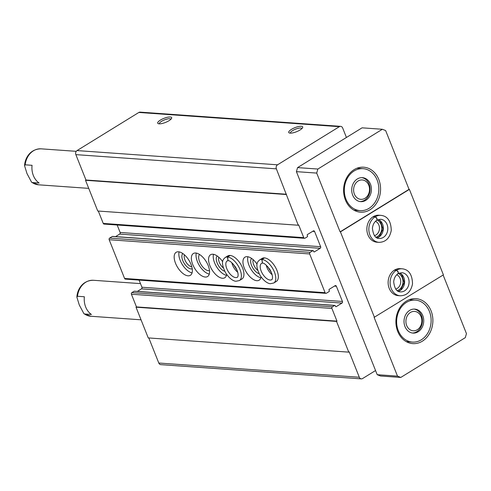 <?xml version="1.0" encoding="UTF-8"?>
<svg xmlns="http://www.w3.org/2000/svg" width="491" height="491" viewBox="0 0 491 491"><rect width="100%" height="100%" fill="white"/><g stroke="black" fill="none" stroke-linecap="round" stroke-linejoin="round"><path stroke-width="0.74" d="M160.391 120.099A7.512 2.185 158.3 0 1 168.382 117.091A7.512 2.185 158.3 0 1 171.586 118.38A7.512 2.185 158.3 0 1 165.498 122.437A7.512 2.185 158.3 0 1 158.286 123.671A7.512 2.185 158.3 0 1 160.391 120.099M291.427 129.397A7.512 2.185 158.3 0 1 299.418 126.383A7.512 2.185 158.3 0 1 302.622 127.672A7.512 2.185 158.3 0 1 296.533 131.735A7.512 2.185 158.3 0 1 289.322 132.969A7.512 2.185 158.3 0 1 291.427 129.397M346.425 137.474L342.65 127.979A3.007 2.461 94.1 0 0 340.637 126.353A3.007 2.461 94.1 0 0 339.361 126.678L277.532 164.81A3.007 2.461 94.1 0 0 276.372 168.855L298.252 225.234L298.7 224.958L303.751 237.65A1.203 0.982 94.1 0 0 305.064 238.166L307.286 236.797A0.601 0.491 94.1 0 0 307.519 235.987L307.256 235.318A0.601 0.491 94.1 0 1 307.489 234.514L313.27 230.948A1.203 0.982 94.1 0 1 314.584 231.464L320.641 246.697A1.203 0.982 94.1 0 1 320.181 248.311L314.4 251.877A0.601 0.491 94.1 0 1 313.737 251.619L313.473 250.95A0.601 0.491 94.1 0 0 312.816 250.692L310.146 252.337A1.203 0.982 94.1 0 0 309.68 253.951L325.097 292.691A1.203 0.982 94.1 0 0 326.417 293.213L329.08 291.568A0.601 0.491 94.1 0 0 329.314 290.758L329.05 290.089A0.601 0.491 94.1 0 1 329.283 289.279L335.065 285.713A1.203 0.982 94.1 0 1 336.378 286.235L342.442 301.462A1.203 0.982 94.1 0 1 341.975 303.082L336.194 306.648A0.601 0.491 94.1 0 1 335.537 306.39L335.267 305.721A0.601 0.491 94.1 0 0 334.61 305.457L332.389 306.832A1.203 0.982 94.1 0 0 331.922 308.446L336.973 321.139L336.531 321.415L348.757 352.139L349.199 351.863L359.302 377.248A3.007 2.461 94.1 0 0 361.315 378.874A3.007 2.461 94.1 0 0 362.585 378.543L375.56 370.545M340.637 126.353L140.125 112.126A3.007 2.461 94.1 0 0 138.849 112.457L77.019 150.584A3.007 2.461 94.1 0 0 75.859 154.628L85.962 180.007L286.474 194.233M85.962 180.007L85.514 180.283L286.026 194.51M85.514 180.283L97.74 211.007L298.252 225.234M98.31 211.05L103.239 223.423A1.203 0.982 94.1 0 0 104.043 224.074L304.555 238.301M117.165 225.007L120.135 232.47L320.641 246.697M115.569 236.613L119.669 234.084A1.203 0.982 94.1 0 0 120.135 232.47M112.801 236.502A0.601 0.491 94.1 0 0 112.304 236.466L109.634 238.11A1.203 0.982 94.1 0 0 109.174 239.725L124.591 278.465A1.203 0.982 94.1 0 0 125.395 279.115L325.901 293.342M192.718 264.477A13.527 6.684 -121.7 0 0 207.552 276.537A13.527 6.684 -121.7 0 0 206.146 261.519A13.527 6.684 -121.7 0 0 193.356 253.516A13.527 6.684 -121.7 0 0 192.718 264.477M239.387 280.557L241.946 278.98A13.527 6.684 -121.7 0 0 240.535 263.955A13.527 6.684 -121.7 0 0 227.75 255.952L225.191 257.53C222.687 259.733 220.373 262.415 225.719 273.002C230.126 279.717 234.403 281.3 235.999 281.257L239.387 280.557A13.527 6.684 -121.7 0 0 239.142 267.613A13.527 6.684 -121.7 0 0 227.603 257.026L228.076 260.709C229.487 260.34 231.967 262.464 235.502 267.086C239.915 274.985 237.417 277.685 237.337 277.231A9.617 4.75 -121.7 0 1 228.247 271.541A9.617 4.75 -121.7 0 1 227.241 260.856L228.045 260.709M273.782 282.994L276.341 281.417A13.527 6.684 -121.7 0 0 274.929 266.398A13.527 6.684 -121.7 0 0 262.139 258.395L259.586 259.972C257.075 262.169 254.768 264.858 260.113 275.445C264.52 282.159 268.798 283.737 270.394 283.7L273.782 282.994A13.527 6.684 -121.7 0 0 273.536 270.056A13.527 6.684 -121.7 0 0 261.991 259.469L262.464 263.145C263.882 262.777 266.355 264.907 269.897 269.522C274.309 277.421 271.811 280.128 271.732 279.674A9.617 4.75 -121.7 0 1 262.636 273.978A9.617 4.75 -121.7 0 1 261.635 263.299L262.44 263.145L261.801 259.457A13.527 6.684 -121.7 0 0 259.586 259.972M175.52 263.256A13.527 6.684 -121.7 0 0 190.361 275.316A13.527 6.684 -121.7 0 0 188.949 260.298A13.527 6.684 -121.7 0 0 176.159 252.294A13.527 6.684 -121.7 0 0 175.52 263.256M222.669 261.703A13.527 6.684 -121.7 0 0 210.553 254.737A13.527 6.684 -121.7 0 0 209.915 265.699A13.527 6.684 -121.7 0 0 224.749 277.759A13.527 6.684 -121.7 0 0 226.652 274.42M257.063 264.14A13.527 6.684 -121.7 0 0 244.948 257.174A13.527 6.684 -121.7 0 0 244.303 268.135A13.527 6.684 -121.7 0 0 259.144 280.201A13.527 6.684 -121.7 0 0 261.046 276.856M139.082 280.091L141.93 287.241L342.442 301.462M137.37 291.384L141.463 288.855A1.203 0.982 94.1 0 0 141.93 287.241M134.602 291.267A0.601 0.491 94.1 0 0 134.098 291.237L131.876 292.605A1.203 0.982 94.1 0 0 131.41 294.226L136.461 306.912L336.973 321.139M136.461 306.912L136.019 307.188L336.531 321.415M136.019 307.188L148.245 337.912L348.757 352.139M148.816 337.955L158.789 363.021A3.007 2.461 94.1 0 0 160.803 364.647L361.315 378.874M290.408 133.141A6.211 1.811 158.3 0 1 292.636 130.606A6.211 1.811 158.3 0 1 298.424 128.274A6.211 1.811 158.3 0 1 301.953 128.55M159.372 123.849A6.211 1.811 158.3 0 1 161.594 121.308A6.211 1.811 158.3 0 1 167.382 118.975A6.211 1.811 158.3 0 1 170.917 119.252M253.246 259.733A7.39 3.652 -121.7 0 0 253.694 264.766A7.39 3.652 -121.7 0 0 257.757 270.369M251.601 258.432A9.016 4.456 -121.7 0 0 251.558 265.441A9.016 4.456 -121.7 0 0 259.131 273.683M247.906 256.75A13.527 6.684 -121.7 0 0 248.974 265.257A13.527 6.684 -121.7 0 0 260.856 277.746M218.851 257.29A7.39 3.652 -121.7 0 0 219.299 262.323A7.39 3.652 -121.7 0 0 223.362 267.926M217.206 255.989A9.016 4.456 -121.7 0 0 217.163 262.998A9.016 4.456 -121.7 0 0 224.737 271.247M213.511 254.307A13.527 6.684 -121.7 0 0 214.585 262.82A13.527 6.684 -121.7 0 0 226.461 275.304M184.456 254.854A7.39 3.652 -121.7 0 0 184.904 259.886A7.39 3.652 -121.7 0 0 191.797 266.754M182.812 253.546A9.016 4.456 -121.7 0 0 182.769 260.561A9.016 4.456 -121.7 0 0 192.226 268.81M179.123 251.871A13.527 6.684 -121.7 0 0 180.191 260.377A13.527 6.684 -121.7 0 0 192.067 272.867M269.491 268.89A9.617 4.75 -121.7 0 0 270.265 270.142M235.097 266.447A9.617 4.75 -121.7 0 0 235.87 267.699M199.518 254.442A9.617 4.75 -121.7 0 0 199.622 261.758A9.617 4.75 -121.7 0 0 209.491 270.621M196.314 253.086A13.527 6.684 -121.7 0 0 197.388 261.599A13.527 6.684 -121.7 0 0 209.264 274.082M297.571 167.603L317.861 169.045L382.36 129.268L362.07 127.832L297.571 167.603L296.411 171.647L377.211 374.694L380.5 375.996L400.791 377.438L397.507 376.137L374.117 317.358L443.404 274.868L409.384 189.373L340.435 231.887L374.461 317.382M88.736 188.372L38.55 184.812A18.032 14.773 -85.9 0 1 32.228 182.542L39.108 183.026A18.032 14.773 94.1 0 1 32.056 165.307L25.176 164.816A18.032 14.773 -85.9 0 1 33.443 150.792A18.032 14.773 -85.9 0 1 41.097 148.834L76.24 151.326M32.228 182.542L31.627 182.278L26.987 173.556L24.55 165.651L25.176 164.816M141.046 319.819L90.86 316.259A18.032 14.773 -85.9 0 1 84.538 313.988L91.418 314.479A18.032 14.773 94.1 0 1 84.366 296.754L77.486 296.269A18.032 14.773 -85.9 0 1 85.753 282.239A18.032 14.773 -85.9 0 1 93.407 280.281L140.487 283.62M84.538 313.988L83.936 313.724L79.29 305.003L76.86 297.104L77.486 296.269M406.438 302.395A21.039 17.234 -85.9 0 1 415.368 300.111A21.039 17.234 -85.9 0 1 431.067 322.317A21.039 17.234 -85.9 0 1 412.391 342.086A21.039 17.234 -85.9 0 1 396.9 325.441A21.039 17.234 -85.9 0 1 406.438 302.395M409.623 310.41A12.023 9.851 -85.9 0 1 414.729 309.103A12.023 9.851 -85.9 0 1 423.702 321.795A12.023 9.851 -85.9 0 1 413.029 333.088A12.023 9.851 -85.9 0 1 404.179 323.581A12.023 9.851 -85.9 0 1 409.623 310.41M354.128 170.948A21.039 17.234 -85.9 0 1 363.058 168.665A21.039 17.234 -85.9 0 1 378.764 190.87A21.039 17.234 -85.9 0 1 360.081 210.639A21.039 17.234 -85.9 0 1 344.59 193.994A21.039 17.234 -85.9 0 1 354.128 170.948M357.319 178.963A12.023 9.851 -85.9 0 1 362.419 177.656A12.023 9.851 -85.9 0 1 371.392 190.348A12.023 9.851 -85.9 0 1 360.719 201.641A12.023 9.851 -85.9 0 1 351.869 192.128A12.023 9.851 -85.9 0 1 357.319 178.963M443.134 275.028L466.45 333.616L465.29 337.661L400.791 377.438M382.36 129.268L385.65 130.569L409.04 189.348L409.384 189.373M377.211 374.694L397.507 376.137M340.435 231.887L340.091 231.862L316.701 173.084L317.861 169.045M296.411 171.647L316.701 173.084M373.289 216.617L375.271 216.758A13.527 11.078 -85.9 0 1 380.887 215.365L378.911 215.224A13.527 11.078 94.1 0 0 366.9 227.934A13.527 11.078 94.1 0 0 376.996 242.21L378.972 242.351A13.527 11.078 -85.9 0 1 369.029 231.734A13.527 11.078 -85.9 0 1 375.02 216.912L373.043 216.77M394.555 270.056L396.532 270.191A13.527 11.078 -85.9 0 1 402.154 268.798L400.171 268.657A13.527 11.078 94.1 0 0 388.166 281.368A13.527 11.078 94.1 0 0 398.256 295.643L400.239 295.785A13.527 11.078 -85.9 0 1 390.29 285.167A13.527 11.078 -85.9 0 1 396.286 270.345L394.31 270.203M370.061 209.725A22.543 18.468 94.1 0 0 380.574 188.857A22.543 18.468 94.1 0 0 363.678 167.198A22.543 18.468 94.1 0 0 343.663 188.378A22.543 18.468 94.1 0 0 360.492 212.173A22.543 18.468 94.1 0 0 370.061 209.725M409.04 189.348L340.091 231.862M422.37 341.171A22.543 18.468 94.1 0 0 432.878 320.918A22.543 18.468 94.1 0 0 422.984 300.897A22.543 18.468 94.1 0 0 415.987 298.645A22.543 18.468 94.1 0 0 395.973 319.825A22.543 18.468 94.1 0 0 412.802 343.62A22.543 18.468 94.1 0 0 422.37 341.171M395.685 289.07A7.39 6.052 94.1 0 0 397.287 288.395A7.39 6.052 94.1 0 0 400.724 281.233A7.39 6.052 94.1 0 0 396.697 274.8M397.231 290.623A9.016 7.383 94.1 0 0 398.796 289.911A9.016 7.383 94.1 0 0 402.994 281.404A9.016 7.383 94.1 0 0 398.447 273.481M374.418 235.637A7.39 6.052 94.1 0 0 376.026 234.962A7.39 6.052 94.1 0 0 379.463 227.799A7.39 6.052 94.1 0 0 375.431 221.367M375.965 237.19A9.016 7.383 94.1 0 0 377.53 236.478A9.016 7.383 94.1 0 0 381.734 227.971A9.016 7.383 94.1 0 0 377.18 220.048M354.655 210.252A22.543 18.468 -85.9 0 1 354.312 210.381M357.307 168.1A22.543 18.468 -85.9 0 1 357.632 168.278M361.757 177.638A12.023 9.851 -85.9 0 1 370.073 190.25A12.023 9.851 -85.9 0 1 360.063 201.568M358.129 181.013A9.716 7.96 -85.9 0 1 369.514 190.127A9.716 7.96 -85.9 0 1 357.061 197.805A9.716 7.96 -85.9 0 1 358.129 181.013M406.965 341.699A22.543 18.468 -85.9 0 1 406.616 341.828M409.617 299.547A22.543 18.468 -85.9 0 1 409.942 299.725M414.066 309.085A12.023 9.851 -85.9 0 1 422.383 321.697A12.023 9.851 -85.9 0 1 412.372 333.015M410.439 312.46A9.716 7.96 -85.9 0 1 421.824 321.574A9.716 7.96 -85.9 0 1 409.371 329.258A9.716 7.96 -85.9 0 1 410.439 312.46M375.271 216.758C377.137 218.041 377.567 219.219 376.548 220.293M376.505 220.324C377.45 219.287 376.959 218.151 375.02 216.912M396.532 270.191C398.404 271.474 398.827 272.652 397.814 273.726M397.771 273.757C398.717 272.72 398.226 271.584 396.286 270.345M264.361 257.879L261.801 259.457M264.551 257.892L261.991 259.469M229.966 255.437L227.413 257.014A13.527 6.684 -121.7 0 0 225.191 257.53M230.156 255.449L227.603 257.026M228.045 260.703L227.413 257.014M138.849 112.457L339.361 126.678M77.019 150.584L277.532 164.81M75.859 154.628L276.372 168.855M103.239 223.423L303.751 237.65M312.65 231.329L314.584 231.464M119.669 234.084L320.181 248.311M313.896 251.84L314.4 251.877M112.304 236.466L312.816 250.692M109.634 238.11L310.146 252.337M109.174 239.725L309.68 253.951M124.591 278.465L325.097 292.691M334.445 286.1L336.378 286.235M141.463 288.855L341.975 303.082M335.697 306.611L336.194 306.648M134.098 291.237L334.61 305.457M131.876 292.605L332.389 306.832M131.41 294.226L331.922 308.446M158.789 363.021L359.302 377.248M376.885 220.22L380.611 219.262A9.617 7.881 -85.9 0 1 387.786 229.414A9.617 7.881 -85.9 0 1 379.248 238.454C375.529 238.595 373.252 235.214 372.423 228.315C372.822 224.608 374.295 221.92 376.836 220.25M378.401 219.526A9.617 7.881 -85.9 0 1 383.318 229.101A9.617 7.881 -85.9 0 1 377.1 237.877M398.152 273.653L401.871 272.695A9.617 7.881 -85.9 0 1 409.052 282.847A9.617 7.881 -85.9 0 1 400.515 291.887C396.796 292.028 394.518 288.653 393.69 281.748C394.089 278.047 395.562 275.353 398.103 273.683M399.668 272.959A9.617 7.881 -85.9 0 1 404.584 282.534A9.617 7.881 -85.9 0 1 398.367 291.31M266.226 265.115A9.617 4.75 -121.7 0 0 272.167 274.751M231.832 262.679A9.617 4.75 -121.7 0 0 237.773 272.315M112.562 236.398L313.074 250.625M134.356 291.169L334.868 305.396M24.55 165.651C25.016 157.893 30.332 148.853 41.097 148.834M76.86 297.104C77.326 289.34 82.641 280.3 93.407 280.281M38.55 184.812L31.62 182.278M363.058 168.665L356.963 168.229M360.081 210.639L353.986 210.203M90.86 316.259L83.93 313.724M415.368 300.111L409.273 299.676M412.391 342.086L406.29 341.65M380.887 215.365C387.509 216.04 390.971 221.054 391.266 230.408C389.701 238.209 385.601 242.192 378.972 242.351M378.346 219.545L380.464 221.153L382.962 229.082L379.439 236.502L377.045 237.853M402.154 268.798C408.776 269.479 412.237 274.494 412.526 283.841C410.961 291.648 406.867 295.625 400.239 295.785M399.606 272.978L401.724 274.586L404.228 282.515L400.705 289.935L398.311 291.286M267.527 266.38L271.621 273.021M233.133 263.943L237.227 270.584"/></g></svg>
